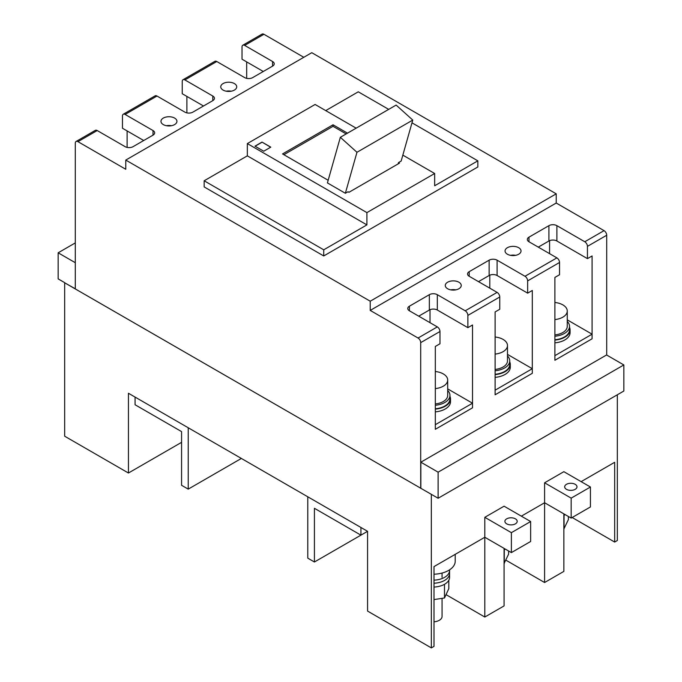 <?xml version="1.0" encoding="UTF-8"?>
<svg xmlns="http://www.w3.org/2000/svg" width="682" height="682" viewBox="0 0 682 682"><rect width="100%" height="100%" fill="white"/><g stroke="black" fill="none" stroke-linecap="round" stroke-linejoin="round"><path stroke-width="1.02" d="M171.489 125.718A7.988 4.612 0 0 0 166.425 125.718M515.575 255.341A7.988 4.612 0 0 0 510.511 255.341M234.386 83.571A7.988 4.612 0 0 0 225.682 82.565A7.988 4.612 0 0 0 220.755 86.827A7.988 4.612 0 0 0 223.091 90.084A7.988 4.612 0 0 0 231.795 91.09A7.988 4.612 0 0 0 236.722 86.827A7.988 4.612 0 0 0 234.386 83.571M458.909 282.22A7.988 4.612 0 0 0 450.205 281.223A7.988 4.612 0 0 0 445.278 285.485A7.988 4.612 0 0 0 447.614 288.742A7.988 4.612 0 0 0 456.318 289.739A7.988 4.612 0 0 0 461.245 285.485A7.988 4.612 0 0 0 458.909 282.22M518.687 247.711A7.988 4.612 0 0 0 509.991 246.705A7.988 4.612 0 0 0 505.055 250.967A7.988 4.612 0 0 0 507.399 254.224A7.988 4.612 0 0 0 516.095 255.23A7.988 4.612 0 0 0 521.031 250.967A7.988 4.612 0 0 0 518.687 247.711M174.601 118.08A7.988 4.612 0 0 0 165.905 117.082A7.988 4.612 0 0 0 160.969 121.345A7.988 4.612 0 0 0 163.313 124.601A7.988 4.612 0 0 0 172.009 125.599A7.988 4.612 0 0 0 176.945 121.345A7.988 4.612 0 0 0 174.601 118.08M76.077 141.481L95.335 130.356A3.76 2.165 60 0 1 97.219 130.543L77.953 141.668A3.76 2.165 -120 0 0 76.077 141.481A3.76 2.165 -120 0 0 75.293 143.203L75.293 288.938L431.476 494.416L64.671 282.8L64.671 436.207L128.438 473.018L128.438 393.25L367.572 531.312L360.931 535.148L360.931 527.476L307.787 496.794L307.787 558.157L314.428 561.994L314.428 508.303L360.931 535.148M127.108 130.927L127.108 147.397M143.714 140.518L122.462 128.242L122.462 115.974A3.76 2.165 -120 0 1 123.237 114.252A3.76 2.165 -120 0 1 125.113 114.44L153.015 130.543A5.635 3.257 0 0 1 154.669 132.845A5.635 3.257 0 0 1 153.015 135.147L153.015 130.543M186.894 96.418L186.894 112.88M203.5 106L182.239 93.732L182.239 81.456A3.76 2.165 -120 0 1 183.023 79.734A3.76 2.165 -120 0 1 184.899 79.922L212.801 96.034A5.635 3.257 0 0 1 214.446 98.327A5.635 3.257 0 0 1 212.801 100.629L212.801 96.034M246.679 61.9L246.679 78.362M263.278 71.482L242.025 59.215L242.025 46.939A3.76 2.165 -120 0 1 242.801 45.225A3.76 2.165 -120 0 1 244.685 45.404L272.578 61.516A5.635 3.257 0 0 1 274.232 63.818A5.635 3.257 0 0 1 272.578 66.12L272.578 61.516M97.219 130.543L125.113 146.656A5.635 3.257 0 0 0 133.084 146.656L153.015 135.147M123.237 114.252L155.121 95.847A3.76 2.165 60 0 1 156.996 96.034L184.899 112.138A5.635 3.257 0 0 0 192.87 112.138L212.801 100.629M183.023 79.734L214.907 61.329A3.76 2.165 60 0 1 216.782 61.516L244.685 77.62A5.635 3.257 0 0 0 252.655 77.62L272.578 66.12M418.722 316.167L429.345 310.029A5.635 3.257 180 0 1 437.315 310.029L467.878 327.667L472.524 324.982L472.524 407.819L435.321 429.302L435.321 346.456L439.975 343.779L439.975 331.503L420.709 342.628L420.709 488.363M538.286 247.131L548.916 240.993A5.635 3.257 180 0 1 556.887 240.993L587.441 258.64L587.441 246.364A3.76 2.165 -120 0 0 584.781 241.76L604.047 230.644A3.76 2.165 60 0 1 606.707 235.247L606.707 355.049M587.441 258.64L592.087 255.955L592.087 338.792L554.892 360.267L554.892 277.429L559.538 274.744L559.538 262.476L527.655 280.882A3.76 2.165 -120 0 0 525.004 276.278L497.101 260.174A5.635 3.257 0 0 0 489.13 260.174L469.199 271.675A5.635 3.257 0 0 0 467.554 273.976A5.635 3.257 0 0 0 469.199 276.278L497.101 292.382A3.76 2.165 60 0 1 499.761 296.985L467.878 315.399A3.76 2.165 -120 0 0 465.218 310.796L437.315 294.684A5.635 3.257 0 0 0 429.345 294.684L409.422 306.192A5.635 3.257 0 0 0 407.768 308.494A5.635 3.257 0 0 0 409.422 310.796L437.315 326.9A3.76 2.165 60 0 1 439.975 331.503M478.5 281.649L489.13 275.511A5.635 3.257 180 0 1 497.101 275.511L527.655 293.149L527.655 280.882M527.655 293.149L532.31 290.472L532.31 373.31L495.106 394.784L495.106 311.947L499.761 309.261L499.761 296.985M467.878 327.667L467.878 315.399M584.781 241.76L556.887 225.657A5.635 3.257 0 0 0 548.916 225.657L528.985 237.157A5.635 3.257 0 0 0 527.331 239.459A5.635 3.257 0 0 0 528.985 241.76L556.887 257.873A3.76 2.165 60 0 1 559.538 262.476M125.778 160.074L311.776 52.693L556.222 193.824L370.224 301.205L125.778 160.074L125.778 169.281L77.953 141.668M356.149 128.165L315.093 104.465L247.336 143.587L247.336 155.854L204.165 180.781L204.165 186.919L323.728 255.955L477.835 166.979L477.835 160.841L411.988 122.828M270.788 147.15L262.016 142.086L254.983 146.153L263.746 151.216L270.788 147.15M247.336 143.587L366.907 212.614L434.664 173.501L402.84 155.129M345.356 193.27L348.016 191.736L348.971 192.29L399.456 163.143L398.501 162.589L401.161 161.054L412.763 120.075L396.14 105.079L340.344 137.295L327.42 182.912L345.356 193.27L356.967 152.291L412.763 120.075M347.513 133.152L333.029 124.789L282.544 153.936L328.17 180.278M398.126 163.91L398.501 162.589M346.183 133.919L333.029 126.323L333.029 124.789M333.029 126.323L283.874 154.703M434.664 173.501L434.664 185.768L477.835 160.841M388.697 109.376L358.272 91.814L325.723 110.603M242.801 45.225L262.067 34.1A3.76 2.165 60 0 1 263.943 34.288L244.685 45.404M303.805 57.297L263.943 34.288M604.047 230.644L556.222 203.031L556.222 193.824M420.709 342.628A3.76 2.165 -120 0 0 418.057 338.025L437.315 326.9M556.222 203.031L370.224 310.412L418.057 338.025M370.224 310.412L370.224 301.205M204.165 180.781L323.728 249.817L323.728 255.955M366.907 212.614L366.907 224.89L323.728 249.817M247.336 155.854L366.907 224.89M270.652 147.227L262.016 142.086M262.016 142.24L255.111 146.229M356.967 152.291L340.344 137.295M549.581 240.669L549.581 253.653M489.795 275.187L489.795 288.171M430.01 309.696L430.01 322.68M455.789 289.859A7.988 4.612 0 0 0 450.725 289.859M231.275 91.2A7.988 4.612 0 0 0 226.211 91.2M592.087 334.189L554.892 355.663L554.892 360.267L592.087 338.792L592.087 334.189L567.262 319.858M532.31 368.706L495.106 390.181L495.106 394.784L532.31 373.31L532.31 368.706L507.485 354.376M472.524 403.224L435.321 424.698L435.321 429.302L472.524 407.819L472.524 403.224L447.699 388.885M495.106 374.273A17.289 9.983 0 0 0 509.735 364.41L509.735 360.88A17.289 9.983 0 0 0 507.485 355.953M495.106 370.744A17.289 9.983 0 0 0 509.735 360.88M495.106 377.359A17.851 10.307 0 0 0 510.298 367.172L510.298 364.41A17.851 10.307 0 0 0 509.735 361.844M495.106 374.597A17.851 10.307 0 0 0 510.298 364.41M495.106 369.422A15.03 8.678 0 0 0 507.485 360.88L507.485 345.544A15.03 8.678 0 0 0 503.077 339.406A15.03 8.678 0 0 0 495.106 337.002M495.106 354.086A15.03 8.678 0 0 0 507.485 345.544M435.321 408.782A17.289 9.983 0 0 0 449.95 398.927L449.95 395.398A17.289 9.983 0 0 0 447.699 390.471M435.321 405.261A17.289 9.983 0 0 0 449.95 395.398M435.321 411.877A17.851 10.307 0 0 0 450.512 401.689L450.512 398.927A17.851 10.307 0 0 0 449.95 396.353M435.321 409.115A17.851 10.307 0 0 0 450.512 398.927M433.999 621.822A9.395 5.422 0 0 0 442.064 616.451L442.064 598.344M435.321 403.94A15.03 8.678 0 0 0 447.699 395.398L447.699 380.053A15.03 8.678 0 0 0 443.3 373.924A15.03 8.678 0 0 0 435.321 371.511M435.321 388.595A15.03 8.678 0 0 0 447.699 380.053M554.892 339.755A17.289 9.983 0 0 0 569.521 329.892L569.521 326.363A17.289 9.983 0 0 0 567.262 321.435M554.892 336.226A17.289 9.983 0 0 0 569.521 326.363M554.892 342.841A17.851 10.307 0 0 0 570.084 332.654L570.084 329.892A17.851 10.307 0 0 0 569.521 327.326M554.892 340.088A17.851 10.307 0 0 0 570.084 329.892M554.892 334.905A15.03 8.678 0 0 0 567.262 326.363L567.262 311.026A15.03 8.678 0 0 0 562.863 304.888A15.03 8.678 0 0 0 554.892 302.484M554.892 319.568A15.03 8.678 0 0 0 567.262 311.026M135.079 397.086L188.223 427.767L188.223 489.13L181.574 485.294L181.574 431.604L135.079 404.758L135.079 397.086M241.36 458.449L188.223 489.13M530.647 521.534L511.381 532.659L484.808 517.314L504.075 506.189L530.647 521.534L530.647 541.474L511.381 552.599L484.808 537.254L433.999 566.597L433.999 646.366L431.339 647.9L367.572 611.081L367.572 531.312L314.428 561.994M433.999 574.218A22.549 13.018 0 0 0 455.209 561.226L455.209 554.347M433.999 587.066A16.905 9.761 0 0 0 444.621 584.235A16.905 9.761 0 0 0 449.574 577.339L449.574 573.502A16.905 9.761 0 0 1 444.621 580.399A16.905 9.761 0 0 1 433.999 583.229A16.905 9.761 0 0 0 444.621 580.399A16.905 9.761 0 0 0 449.574 573.502L449.574 570.433A16.905 9.761 0 0 0 449.549 569.854M433.999 580.16A16.905 9.761 0 0 0 444.621 577.339A16.905 9.761 0 0 0 449.574 570.433M433.999 599.589L444.493 597.969L448.816 588.643L448.816 580.22M444.493 597.969L444.493 584.312M504.075 549.905A16.905 9.761 0 0 0 504.407 549.726A16.905 9.761 0 0 0 505.362 549.121M504.075 563.485L508.602 554.125L508.602 550.996M504.271 563.451L504.271 549.794M563.861 515.396A16.905 9.761 0 0 0 564.193 515.208A16.905 9.761 0 0 0 565.148 514.603M563.861 528.968L568.387 519.607L568.387 516.479M564.057 528.934L564.057 515.285M506.7 518.832A6.155 3.555 180 0 1 513.401 518.056A6.155 3.555 180 0 1 517.203 521.338A6.155 3.555 180 0 1 515.404 523.853A6.155 3.555 180 0 1 508.695 524.62A6.155 3.555 180 0 1 504.893 521.338A6.155 3.555 180 0 1 506.7 518.832M566.486 484.314A6.155 3.555 180 0 1 573.187 483.547A6.155 3.555 180 0 1 576.989 486.829A6.155 3.555 180 0 1 575.182 489.335A6.155 3.555 180 0 1 568.481 490.111A6.155 3.555 180 0 1 564.679 486.829A6.155 3.555 180 0 1 566.486 484.314M590.433 487.016L571.166 498.141L544.594 482.796L563.861 471.68L590.433 487.016L590.433 506.956L571.166 518.081L544.594 502.745L521.346 516.163M617.329 394.784L617.329 540.519L614.678 542.054L614.678 462.285L581.132 481.645M75.293 288.784L64.671 282.8M484.808 517.314L484.808 617.031L446.037 594.644M544.594 482.796L544.594 582.513L505.822 560.127M431.339 647.9L431.339 494.493M431.476 494.416L438.117 498.252L623.842 391.025L623.842 364.947L438.117 472.174L420.845 462.2L420.845 488.286M623.842 364.947L606.571 354.972L420.845 462.2M438.117 498.252L438.117 472.174M572.164 517.51L614.678 542.054M563.861 513.861L563.861 571.388L544.594 582.513M504.075 548.379L504.075 605.906L484.808 617.031M181.574 442.337L128.438 473.018M75.293 242.911L58.158 252.809L75.293 262.706M64.799 282.723L58.158 278.887L58.158 252.809M571.166 498.141L571.166 518.081M511.381 532.659L511.381 552.599M606.707 235.247L587.441 246.364M409.422 310.796L409.422 306.192M429.345 310.029L429.345 294.684M437.315 310.029L437.315 294.684M469.199 276.278L469.199 271.675M489.13 275.511L489.13 260.174M497.101 275.511L497.101 260.174M528.985 241.76L528.985 237.157M548.916 240.993L548.916 225.657M556.887 240.993L556.887 225.657M465.218 310.796L497.101 292.382M525.004 276.278L556.887 257.873M216.782 61.516L184.899 79.922M156.996 96.034L125.113 114.44M442.064 577.339L442.064 573.059"/></g></svg>
